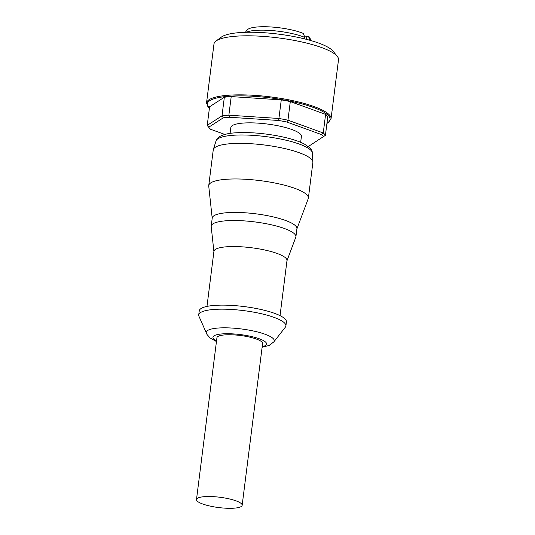 <?xml version="1.0" encoding="UTF-8"?>
<svg xmlns="http://www.w3.org/2000/svg" width="535" height="535" viewBox="0 0 535 535"><rect width="100%" height="100%" fill="white"/><g stroke="black" fill="none" stroke-linecap="round" stroke-linejoin="round"><path stroke-width="0.8" d="M206.45 333.365A34.267 7.724 -172.8 0 1 207.687 330.463A34.267 7.724 -172.8 0 1 250.032 330.316A34.267 7.724 -172.8 0 1 273.84 341.878L285.342 327.193A43.93 9.897 -172.8 0 0 285.904 325.929A43.93 9.897 -172.8 0 0 249.25 311.403A43.93 9.897 -172.8 0 0 200.545 312.554A43.93 9.897 -172.8 0 0 198.732 314.914A43.93 9.897 -172.8 0 0 198.953 316.279L207.032 334.509L210.101 337.973L216.454 341.537M285.904 325.929L286.412 321.883A43.93 9.897 -172.8 0 0 249.765 307.364A43.93 9.897 -172.8 0 0 201.06 308.514A43.93 9.897 -172.8 0 0 199.241 310.875L198.732 314.914M280.032 315.637L286.987 260.592A36.821 8.299 -172.8 0 0 256.272 248.421A36.821 8.299 -172.8 0 0 215.451 249.384A36.821 8.299 -172.8 0 0 213.926 251.356L206.978 306.408M286.961 260.806L295.768 237.299A42.68 9.617 -172.8 0 0 295.895 236.798A42.68 9.617 -172.8 0 0 260.298 222.694A42.68 9.617 -172.8 0 0 212.983 223.811A42.68 9.617 -172.8 0 0 211.218 226.098A42.68 9.617 -172.8 0 0 211.211 226.619L213.9 251.577M295.895 236.798L296.918 228.712A42.68 9.617 -172.8 0 0 261.314 214.602A42.68 9.617 -172.8 0 0 214 215.719A42.68 9.617 -172.8 0 0 212.234 218.012L211.218 226.098M296.885 228.967L308.227 198.712A50.21 11.315 -172.8 0 0 308.374 198.124A50.21 11.315 -172.8 0 0 266.49 181.525A50.21 11.315 -172.8 0 0 210.823 182.836A50.21 11.315 -172.8 0 0 208.75 185.538A50.21 11.315 -172.8 0 0 208.744 186.147L212.208 218.267M308.374 198.124L312.868 162.52A50.21 11.315 -172.8 0 0 312.888 162.058A50.21 11.315 -172.8 0 0 269.981 145.767A50.21 11.315 -172.8 0 0 215.324 147.239A50.21 11.315 -172.8 0 0 213.345 149.479A50.21 11.315 -172.8 0 0 213.244 149.934L208.75 185.538M196.492 499.529L216.929 337.759A23.012 5.183 7.2 0 1 246.314 336.421A23.012 5.183 7.2 0 1 262.591 343.53L242.154 505.294A23.012 5.183 7.2 0 1 212.769 506.632A23.012 5.183 7.2 0 1 196.492 499.529A23.012 5.183 7.2 0 1 225.877 498.192A23.012 5.183 7.2 0 1 242.154 505.294M216.073 40.988L221.503 37.009A57.74 13.014 7.2 0 1 293.3 36.447A57.74 13.014 7.2 0 1 332.964 51.086L337.224 56.295A62.762 14.144 7.2 0 1 338.508 59.753L331.045 118.797A62.762 14.144 7.2 0 0 286.653 99.423A62.762 14.144 7.2 0 0 209.111 99.691A62.762 14.144 7.2 0 0 206.517 103.068L213.973 44.017A62.762 14.144 7.2 0 1 216.073 40.988A62.762 14.144 7.2 0 1 294.116 40.379A62.762 14.144 7.2 0 1 337.224 56.295M286.8 122.007A58.576 13.201 -172.8 0 0 282.808 121.224A58.576 13.201 -172.8 0 0 278.728 120.489L278.916 118.482A60.248 13.576 7.2 0 1 283.49 119.298A60.248 13.576 7.2 0 1 287.957 120.181L286.8 122.007L321.575 134.613L323.247 132.974L287.957 120.181L290.304 101.576L325.601 114.37A60.248 13.576 7.2 0 1 327.774 116.73L325.42 135.335L308.976 146.082A58.576 13.201 -172.8 0 1 307.946 146.209M246.214 32.287A34.307 7.731 7.2 0 1 287.649 32.655A34.307 7.731 7.2 0 1 304.91 37.45L303.278 33.411A31.893 7.189 7.2 0 0 287.469 29.05A31.893 7.189 7.2 0 0 247.15 29.987L245.331 32.307M230.097 133.389L230.839 127.504A35.564 8.012 7.2 0 1 276.254 125.437A35.564 8.012 7.2 0 1 301.406 136.418L300.663 142.303M304.341 36.046A5.437 1.224 -172.8 0 0 306.903 36.206L308.401 36.199L310.019 40.319M304.723 38.921L304.91 37.45M308.401 36.199A31.893 7.189 7.2 0 1 309.865 37.911L311.049 40.613M323.521 136.719A58.576 13.201 -172.8 0 0 321.575 134.613M229.408 117.252A58.576 13.201 -172.8 0 0 223.276 117.84L221.998 115.854L224.346 97.25A60.248 13.576 7.2 0 1 231.214 96.588L281.263 99.878L278.916 118.482L228.86 115.192L229.408 117.252L278.728 120.489M231.214 96.588L228.86 115.192A60.248 13.576 7.2 0 0 221.998 115.854L207.232 125.357L208.73 127.203L223.276 117.84M208.73 127.203A58.576 13.201 -172.8 0 0 209.205 127.845A58.576 13.201 -172.8 0 0 210.67 129.31L224.84 134.445M209.205 127.845L207.781 126.113A60.248 13.576 7.2 0 1 207.232 125.357L209.586 106.753L224.346 97.25M325.601 114.37L323.247 132.974A60.248 13.576 7.2 0 1 325.42 135.335M281.263 99.878A60.248 13.576 7.2 0 1 290.304 101.576M262.19 346.693A27.024 6.092 -172.8 0 0 247.458 335.686A27.024 6.092 -172.8 0 0 218.728 334.315A27.024 6.092 -172.8 0 0 216.528 340.929M216.046 140.906C216.514 139.234 217.805 137.736 219.918 136.412C223.643 134.432 228.632 133.255 234.885 132.867C247.638 132.018 261.849 133.021 277.525 135.87C288.887 138.03 297.788 140.718 304.221 143.948L309.738 147.727C311.477 149.539 312.366 151.318 312.407 153.077A48.605 10.954 -172.8 0 0 278.013 138.525A48.605 10.954 -172.8 0 0 217.959 138.732A48.605 10.954 -172.8 0 0 216.046 140.906L213.345 149.479M326.959 123.19A61.92 13.957 -172.8 0 0 327.554 122.829A61.92 13.957 -172.8 0 0 286.319 100.386A61.92 13.957 -172.8 0 0 209.807 100.654A61.92 13.957 -172.8 0 0 209.386 108.337M306.903 36.206L306.501 39.369M273.84 341.878L269.152 345.429L262.117 347.302M312.407 153.077L312.888 162.058M326.932 123.398L328.109 122.722L331.045 118.797M209.359 108.545L206.517 103.068"/></g></svg>
